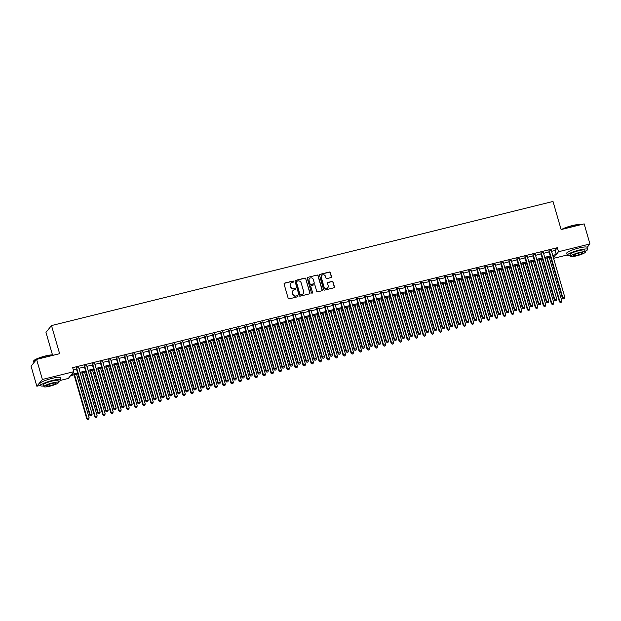 <?xml version="1.0" encoding="UTF-8"?>
<svg xmlns="http://www.w3.org/2000/svg" width="621" height="621" viewBox="0 0 621 621"><rect width="100%" height="100%" fill="white"/><g stroke="black" fill="none" stroke-linecap="round" stroke-linejoin="round"><path stroke-width="0.93" d="M293.702 281.445A0.582 0.559 39.3 0 0 292.988 281.034L284.635 283.098A0.831 0.8 39.3 0 0 284.076 284.084L288.175 298.274A0.831 0.8 39.3 0 0 289.184 298.864L297.537 296.799A0.582 0.559 39.3 0 0 297.933 296.108A0.582 0.559 39.3 0 0 297.218 295.697L296.139 295.961A2.663 2.554 39.3 0 1 292.895 294.059L292.553 292.879A2.663 2.554 39.3 0 1 294.346 289.735L295.425 289.464A0.582 0.559 39.3 0 0 295.813 288.781A0.582 0.559 39.3 0 0 295.107 288.361L294.028 288.633A2.663 2.554 39.3 0 1 290.783 286.731L290.442 285.544A2.663 2.554 39.3 0 1 292.227 282.4L293.306 282.136A0.582 0.559 39.3 0 0 293.702 281.445M293.516 282.035A0.582 0.559 39.3 0 0 292.84 281.212L284.488 283.277A0.831 0.8 39.3 0 0 284.154 283.455M297.746 296.698A0.582 0.559 39.3 0 0 297.071 295.875L296.139 295.961M295.627 289.363A0.582 0.559 39.3 0 0 294.959 288.548L294.028 288.633M330.946 277.595A0.831 0.8 39.3 0 0 331.498 276.609L330.349 272.627A0.831 0.8 39.3 0 0 329.34 272.037L320.056 274.327A0.831 0.8 39.3 0 0 319.497 275.313L323.595 289.502A0.831 0.8 39.3 0 0 324.612 290.1L333.888 287.802A0.831 0.8 39.3 0 0 334.447 286.817L333.058 282.012A0.831 0.8 39.3 0 0 332.049 281.414L328.074 282.4A0.831 0.8 39.3 0 0 327.515 283.386L328.206 285.769A2.228 2.135 39.3 0 1 325.683 288.4A2.228 2.135 39.3 0 1 323.999 286.809L321.298 277.463A2.228 2.135 39.3 0 1 323.82 274.831A2.228 2.135 39.3 0 1 325.505 276.423L325.955 277.983A0.831 0.8 39.3 0 0 326.972 278.573L330.946 277.595M40.466 385.338L36.849 386.239L31.05 366.157L36.592 359.388L59.624 353.683L51.504 325.575L553.008 201.46L561.12 229.576L584.151 223.87L589.95 243.952L587.078 247.461M36.592 359.388L42.383 379.47L73.829 371.684L71.586 374.432L77.586 372.942M551.557 251.342L555.104 250.465L557.347 247.717L72.673 367.671L73.829 371.684M557.347 247.717L558.504 251.738L589.95 243.952M305.897 278.682A0.831 0.8 39.3 0 0 304.88 278.084L295.604 280.382A0.831 0.8 39.3 0 0 295.045 281.367L299.143 295.557A0.831 0.8 39.3 0 0 300.153 296.155L309.437 293.857A0.831 0.8 39.3 0 0 309.995 292.871L305.749 278.86A0.831 0.8 39.3 0 0 304.732 278.27L295.456 280.568A0.831 0.8 39.3 0 0 295.122 280.739M307.83 277.354L317.114 275.056A0.831 0.8 39.3 0 1 318.123 275.654L322.221 289.844A0.831 0.8 39.3 0 1 321.662 290.83L317.688 291.808A0.831 0.8 39.3 0 1 316.679 291.218L315.018 285.466A0.831 0.8 39.3 0 0 314.001 284.868L311.369 285.52A0.831 0.8 39.3 0 0 310.81 286.506L312.542 292.499A0.582 0.559 39.3 0 1 311.882 293.182A0.582 0.559 39.3 0 1 311.439 292.77L307.271 278.34A0.831 0.8 39.3 0 1 307.83 277.354L317.114 275.056M78.696 367.601L76.22 368.214M86.707 365.622L84.231 366.227M94.718 363.634L92.242 364.248M102.729 361.655L100.253 362.268M110.74 359.668L108.264 360.281M118.751 357.688L116.274 358.301M126.762 355.709L124.285 356.314M134.773 353.722L132.296 354.335M142.783 351.742L140.307 352.355M150.794 349.755L148.318 350.368M158.805 347.776L156.329 348.389M166.816 345.788L164.34 346.402M174.827 343.809L172.351 344.422M182.838 341.829L180.362 342.443M190.849 339.842L188.373 340.455M198.86 337.863L196.383 338.476M206.871 335.876L204.394 336.489M214.882 333.896L212.405 334.509M222.892 331.917L220.416 332.53M230.903 329.93L228.427 330.543M238.914 327.95L236.438 328.563M246.925 325.963L244.449 326.576M254.936 323.983L252.46 324.597M262.947 322.004L260.478 322.61M270.958 320.017L268.489 320.63M278.969 318.037L276.5 318.651M286.98 316.05L284.511 316.663M294.998 314.071L292.522 314.684M303.009 312.084L300.533 312.697M311.02 310.104L308.544 310.717M319.031 308.125L316.555 308.738M327.042 306.137L324.566 306.751M335.053 304.158L332.577 304.771M343.064 302.171L340.587 302.784M351.075 300.191L348.598 300.805M359.085 298.212L356.609 298.825M367.096 296.225L364.62 296.838M375.107 294.245L372.631 294.859M383.118 292.258L380.642 292.871M391.129 290.279L388.653 290.892M399.14 288.299L396.664 288.905M407.151 286.312L404.675 286.925M415.162 284.333L412.686 284.946M423.173 282.345L420.696 282.959M431.184 280.366L428.707 280.979M439.194 278.387L436.718 278.992M447.205 276.399L444.729 277.013M455.216 274.42L452.74 275.033M463.227 272.433L460.751 273.046M471.238 270.453L468.762 271.066M479.249 268.466L476.781 269.079M487.26 266.487L484.791 267.1M495.271 264.507L492.802 265.12M503.289 262.52L500.813 263.133M511.3 260.541L508.824 261.154M519.311 258.553L516.835 259.167M527.322 256.574L524.846 257.187M535.333 254.594L532.857 255.208M543.344 252.607L540.868 253.221M73.262 369.712L76.422 368.928M78.898 368.315L84.433 366.949M86.909 366.336L92.444 364.962M94.92 364.348L100.455 362.982M102.931 362.369L108.465 360.995M110.942 360.382L116.476 359.016M118.953 358.402L124.487 357.036M126.963 356.423L132.498 355.049M134.974 354.436L140.517 353.07M142.985 352.456L148.528 351.082M150.996 350.469L156.539 349.103M159.007 348.49L164.549 347.116M167.026 346.51L172.56 345.136M175.037 344.523L180.571 343.157M183.048 342.544L188.582 341.17M191.058 340.556L196.593 339.19M199.069 338.577L204.604 337.203M207.08 336.598L212.615 335.224M215.091 334.61L220.626 333.244M223.102 332.631L228.637 331.257M231.113 330.644L236.648 329.277M239.124 328.664L244.658 327.29M247.135 326.677L252.669 325.311M255.146 324.698L260.68 323.331M263.157 322.718L268.691 321.344M271.167 320.731L276.702 319.365M279.178 318.752L284.713 317.378M287.189 316.764L292.724 315.398M295.2 314.785L300.735 313.419M303.211 312.805L308.746 311.431M311.222 310.818L316.757 309.452M319.233 308.839L324.767 307.465M327.244 306.852L332.778 305.485M335.255 304.872L340.789 303.498M343.266 302.893L348.8 301.519M351.276 300.906L356.819 299.539M359.287 298.926L364.83 297.552M367.298 296.939L372.841 295.573M375.309 294.959L380.852 293.586M383.328 292.972L388.862 291.606M391.339 290.993L396.873 289.627M399.35 289.013L404.884 287.639M407.36 287.026L412.895 285.66M415.371 285.047L420.906 283.673M423.382 283.06L428.917 281.693M431.393 281.08L436.928 279.714M439.404 279.101L444.939 277.727M447.415 277.113L452.95 275.747M455.426 275.134L460.961 273.76M463.437 273.147L468.971 271.781M471.448 271.167L476.982 269.793M479.459 269.188L484.993 267.814M487.469 267.201L493.004 265.835M495.48 265.221L501.015 263.847M503.491 263.234L509.026 261.868M511.502 261.255L517.037 259.881M519.513 259.275L525.048 257.901M527.524 257.288L533.059 255.922M535.535 255.309L541.07 253.935M543.546 253.321L549.08 251.955M551.355 250.628L548.879 251.241M51.504 325.575L45.97 332.344L52.482 354.901M36.849 386.239L42.383 379.47M567.206 254.983L553.583 258.352M77.858 373.896L70.538 375.713L68.287 378.453L60.602 380.355M553.458 257.909L555.213 255.759L552.993 256.31M550.517 256.923L544.982 258.289M542.506 258.903L536.971 260.277M534.495 260.89L528.96 262.256M526.484 262.869L520.949 264.243M518.473 264.856L512.938 266.223M510.462 266.836L504.927 268.21M502.451 268.815L496.916 270.189M494.44 270.803L488.906 272.169M486.429 272.782L480.895 274.156M478.418 274.769L472.884 276.135M470.407 276.749L464.873 278.123M462.397 278.728L456.862 280.102M454.386 280.715L448.851 282.081M446.375 282.695L440.84 284.069M438.364 284.682L432.829 286.048M430.353 286.661L424.811 288.035M422.342 288.649L416.8 290.015M414.331 290.628L408.789 291.994M406.32 292.607L400.778 293.981M398.302 294.595L392.767 295.961M390.291 296.574L384.756 297.948M382.28 298.561L376.745 299.927M374.269 300.541L368.734 301.907M366.258 302.52L360.723 303.894M358.247 304.507L352.712 305.874M350.236 306.487L344.702 307.861M342.225 308.474L336.691 309.84M334.214 310.453L328.68 311.827M326.204 312.433L320.669 313.807M318.193 314.42L312.658 315.786M310.182 316.399L304.647 317.773M302.171 318.387L296.636 319.753M294.16 320.366L288.625 321.74M286.149 322.346L280.614 323.72M278.138 324.333L272.603 325.699M270.127 326.312L264.593 327.686M262.116 328.299L256.582 329.666M254.105 330.279L248.571 331.653M246.095 332.266L240.56 333.632M238.084 334.245L232.549 335.612M230.073 336.225L224.538 337.599M222.062 338.212L216.527 339.578M214.051 340.192L208.509 341.566M206.04 342.179L200.498 343.545M198.029 344.158L192.487 345.524M190.018 346.138L184.476 347.512M182 348.125L176.465 349.491M173.989 350.104L168.454 351.478M165.978 352.091L160.443 353.458M157.967 354.071L152.432 355.445M149.956 356.05L144.421 357.424M141.945 358.038L136.41 359.404M133.934 360.017L128.4 361.391M125.923 362.004L120.389 363.37M117.912 363.984L112.378 365.358M109.901 365.971L104.367 367.337M101.891 367.95L96.356 369.316M93.88 369.93L88.345 371.304M85.869 371.917L80.334 373.283M552.721 255.355L556.261 254.478L558.504 251.738M80.055 372.328L85.597 370.962M88.066 370.349L93.608 368.983M96.084 368.369L101.619 366.995M104.095 366.382L109.63 365.016M112.106 364.403L117.641 363.029M120.117 362.416L125.652 361.049M128.128 360.436L133.662 359.062M136.139 358.457L141.673 357.083M144.15 356.47L149.684 355.103M152.161 354.49L157.695 353.116M160.171 352.503L165.706 351.137M168.182 350.523L173.717 349.149M176.193 348.544L181.728 347.17M184.204 346.557L189.739 345.191M192.215 344.577L197.75 343.203M200.226 342.59L205.761 341.224M208.237 340.611L213.771 339.237M216.248 338.624L221.782 337.257M224.259 336.644L229.793 335.278M232.27 334.665L237.804 333.291M240.28 332.677L245.815 331.311M248.291 330.698L253.826 329.324M256.302 328.711L261.837 327.345M264.313 326.731L269.848 325.365M272.324 324.752L277.859 323.378M280.335 322.765L285.877 321.399M288.346 320.785L293.888 319.411M296.357 318.798L301.899 317.432M304.368 316.819L309.91 315.445M312.386 314.839L317.921 313.465M320.397 312.852L325.932 311.486M328.408 310.873L333.943 309.499M336.419 308.885L341.954 307.519M344.43 306.906L349.965 305.532M352.441 304.927L357.975 303.553M360.452 302.939L365.986 301.573M368.463 300.96L373.997 299.586M376.473 298.973L382.008 297.606M384.484 296.993L390.019 295.619M392.495 295.006L398.03 293.64M400.506 293.027L406.041 291.66M408.517 291.047L414.052 289.673M416.528 289.06L422.063 287.694M424.539 287.081L430.074 285.707M432.55 285.093L438.084 283.727M440.561 283.114L446.095 281.748M448.572 281.134L454.106 279.76M456.582 279.147L462.117 277.781M464.593 277.168L470.128 275.794M472.604 275.181L478.139 273.814M480.615 273.201L486.15 271.827M488.626 271.222L494.169 269.848M496.637 269.235L502.179 267.868M504.648 267.255L510.19 265.881M512.659 265.268L518.201 263.902M520.67 263.288L526.212 261.915M528.688 261.301L534.223 259.935M536.699 259.322L542.234 257.956M544.71 257.342L550.245 255.968M555.104 250.465L556.261 254.478M290.822 283.331A2.663 2.554 39.3 0 0 290.286 285.73L290.442 285.544M293.873 288.812A2.663 2.554 39.3 0 1 290.628 286.91L290.286 285.73M292.941 290.667A2.663 2.554 39.3 0 0 292.406 293.065L292.553 292.879M295.992 296.147A2.663 2.554 39.3 0 1 292.747 294.245L292.406 293.065M309.77 293.679A0.831 0.8 39.3 0 0 309.84 293.058L305.749 278.86M296.784 281.274A0.582 0.559 39.3 0 0 296.396 281.957L299.99 294.416A0.582 0.559 39.3 0 0 300.704 294.835L301.845 294.548A2.663 2.554 39.3 0 0 303.63 291.404L301.169 282.889A2.663 2.554 39.3 0 0 297.925 280.987L296.784 281.274M296.434 281.554A0.582 0.559 39.3 0 0 296.248 282.144L296.396 281.957M303.095 293.803A2.663 2.554 39.3 0 1 301.69 294.734L300.548 295.014A0.582 0.559 39.3 0 1 299.842 294.602L296.248 282.144M321.996 290.651A0.831 0.8 39.3 0 0 322.074 290.03L317.975 275.84A0.831 0.8 39.3 0 0 316.958 275.243M310.88 285.877A0.831 0.8 39.3 0 0 310.655 286.685L312.542 292.499M312.355 293.081A0.582 0.559 39.3 0 0 312.386 292.677M313.295 279.489A2.228 2.135 39.3 0 0 309.468 278.604A2.228 2.135 39.3 0 0 309.087 280.529L310.034 283.82A0.831 0.8 39.3 0 0 311.051 284.418L313.683 283.766A0.831 0.8 39.3 0 0 314.242 282.78L313.295 279.489M309.398 278.697A2.228 2.135 39.3 0 0 308.932 280.715L309.087 280.529M314.016 283.587A0.831 0.8 39.3 0 1 313.535 283.944L310.896 284.597A0.831 0.8 39.3 0 1 309.887 284.007L308.932 280.715M321.608 275.631A2.228 2.135 39.3 0 0 321.15 277.649L321.298 277.463M327.748 287.787A2.228 2.135 39.3 0 1 323.851 286.987L321.15 277.649M334.222 287.624A0.831 0.8 39.3 0 0 334.3 287.003L332.91 282.19A0.831 0.8 39.3 0 0 331.893 281.6L327.927 282.578A0.831 0.8 39.3 0 0 327.593 282.757M331.28 277.416A0.831 0.8 39.3 0 0 331.35 276.795L330.201 272.813A0.831 0.8 39.3 0 0 329.192 272.215L319.908 274.513A0.831 0.8 39.3 0 0 319.574 274.692M74.078 374.836L86.761 418.779L89.137 417.824L76.554 374.222M74.551 374.719L87.134 418.321L87.778 419.54L88.725 419.159L87.926 419.354M89.137 417.824L88.725 419.159M87.778 419.54L86.761 418.779M76.119 367.873L89.758 415.123L90.13 414.665L76.593 367.756M90.922 415.697L91.722 415.496L90.922 415.697L90.13 414.665L92.133 414.168L78.595 367.259M89.758 415.123L90.775 415.884M91.722 415.496L92.133 414.168M53.538 355.189A10.588 1.723 163.9 0 0 45.597 356.136A10.588 1.723 163.9 0 0 33.612 361.049L33.782 360.747A10.34 1.684 -16.1 0 1 45.48 355.949A10.34 1.684 -16.1 0 1 53.375 355.088L53.553 355.189M33.612 361.049A10.588 1.723 163.9 0 0 33.55 361.36L33.922 362.648M58.382 381.721A10.588 1.723 163.9 0 0 60.905 379.749A10.588 1.723 163.9 0 0 52.599 380.394A10.588 1.723 163.9 0 0 40.551 385.618A10.588 1.723 163.9 0 0 43.734 385.952M60.905 379.749L60.322 377.739A10.588 1.723 163.9 0 0 52.017 378.391A10.588 1.723 163.9 0 0 39.969 383.615L40.551 385.618M43.936 386.642L43.4 384.795A7.623 1.242 -16.1 0 1 52.071 381.038A7.623 1.242 -16.1 0 1 58.056 380.572L58.584 382.42A7.623 1.242 163.9 0 0 52.606 382.885A7.623 1.242 163.9 0 0 43.936 386.642A7.623 1.242 163.9 0 0 49.913 386.177A7.623 1.242 163.9 0 0 58.584 382.42M50.394 385.594A4.914 0.8 163.9 0 0 55.983 383.165A4.914 0.8 163.9 0 0 52.125 383.467A4.914 0.8 163.9 0 0 46.536 385.897A4.914 0.8 163.9 0 0 50.394 385.594M561.656 229.444A10.34 1.684 -16.1 0 1 572.22 225.594A10.34 1.684 -16.1 0 1 580.107 224.732L580.293 224.833A10.588 1.723 163.9 0 0 572.329 225.78A10.588 1.723 163.9 0 0 562.3 229.281M585.122 251.358A10.588 1.723 163.9 0 0 587.637 249.386A10.588 1.723 163.9 0 0 579.331 250.038A10.588 1.723 163.9 0 0 567.284 255.262A10.588 1.723 163.9 0 0 570.466 255.588M587.637 249.386L587.055 247.383A10.588 1.723 163.9 0 0 578.756 248.035A10.588 1.723 163.9 0 0 566.709 253.252L567.284 255.262M570.668 256.287L570.132 254.439A7.623 1.242 -16.1 0 1 578.811 250.682A7.623 1.242 -16.1 0 1 584.788 250.209L585.324 252.056A7.623 1.242 163.9 0 0 579.339 252.53A7.623 1.242 163.9 0 0 570.668 256.287A7.623 1.242 163.9 0 0 576.645 255.821A7.623 1.242 163.9 0 0 585.324 252.056M577.126 255.231A4.914 0.8 163.9 0 0 582.715 252.809A4.914 0.8 163.9 0 0 578.865 253.112A4.914 0.8 163.9 0 0 573.276 255.534A4.914 0.8 163.9 0 0 577.126 255.231M82.088 372.848L94.772 416.8L97.148 415.845L84.565 372.235M82.562 372.732L95.145 416.342L95.789 417.553L96.736 417.172L95.937 417.374M97.148 415.845L96.736 417.172M95.789 417.553L94.772 416.8M90.099 370.869L102.783 414.812L105.159 413.865L92.576 370.256M90.573 370.753L103.156 414.354L103.8 415.573L104.747 415.193L103.948 415.395M105.159 413.865L104.747 415.193M103.8 415.573L102.783 414.812M98.11 368.882L110.794 412.833L113.169 411.878L100.586 368.276M98.584 368.765L111.167 412.375L111.811 413.594L112.758 413.213L111.959 413.407M113.169 411.878L112.758 413.213M111.811 413.594L110.794 412.833M106.121 366.902L118.805 410.854L121.188 409.899L108.597 366.289M106.595 366.786L119.178 410.396L119.822 411.607L120.769 411.226L119.969 411.428M121.188 409.899L120.769 411.226M119.822 411.607L118.805 410.854M84.13 365.893L97.769 413.136L98.141 412.686L84.603 365.777M98.933 413.718L99.733 413.516L98.933 413.718L98.141 412.686L100.144 412.189L86.606 365.28M97.769 413.136L98.786 413.897M99.733 413.516L100.144 412.189M92.141 363.906L105.78 411.156L106.152 410.698L92.614 363.79M106.944 411.731L107.744 411.537L106.944 411.731L106.152 410.698L108.155 410.202L94.617 363.293M105.78 411.156L106.796 411.917M107.744 411.537L108.155 410.202M100.152 361.927L113.79 409.177L114.163 408.719L100.625 361.81M114.955 409.751L115.754 409.55L114.955 409.751L114.163 408.719L116.166 408.222L102.628 361.313M113.79 409.177L114.807 409.93M115.754 409.55L116.166 408.222M108.163 359.939L121.801 407.19L122.174 406.732L108.636 359.823M122.966 407.764L123.765 407.57L122.966 407.764L122.174 406.732L124.177 406.235L110.639 359.326M121.801 407.19L122.818 407.95M123.765 407.57L124.177 406.235M114.132 364.923L126.816 408.866L129.199 407.912L116.608 364.31M114.606 364.806L127.196 408.408L127.833 409.627L128.788 409.247L127.98 409.441M129.199 407.912L128.788 409.247M127.833 409.627L126.816 408.866M116.174 357.96L129.812 405.21L130.185 404.752L116.647 357.843M130.977 405.785L131.776 405.583L130.977 405.785L130.185 404.752L132.188 404.255L118.65 357.347M129.812 405.21L130.829 405.963M131.776 405.583L132.188 404.255M122.143 362.936L134.827 406.887L137.21 405.932L124.619 362.322M122.616 362.819L135.207 406.429L135.844 407.64L136.799 407.26L135.991 407.461M137.21 405.932L136.799 407.26M135.844 407.64L134.827 406.887M124.184 355.98L137.823 403.223L138.196 402.765L124.658 355.856M138.988 403.797L139.787 403.603L138.988 403.797L138.196 402.765L140.199 402.276L126.661 355.367M137.823 403.223L138.84 403.984M139.787 403.603L140.199 402.276M130.154 360.956L142.838 404.9L145.221 403.953L132.63 360.343M130.627 360.84L143.218 404.442L143.855 405.66L144.809 405.28L144.002 405.474M145.221 403.953L144.809 405.28M143.855 405.66L142.838 404.9M132.195 353.993L145.834 401.244L146.207 400.786L132.669 353.877M146.998 401.818L147.798 401.624L146.998 401.818L146.207 400.786L148.209 400.289L134.672 353.38M145.834 401.244L146.851 402.004M147.798 401.624L148.209 400.289M138.165 358.969L150.849 402.92L153.232 401.966L140.641 358.356M138.638 358.853L151.229 402.462L151.866 403.681L152.82 403.301L152.013 403.495M153.232 401.966L152.82 403.301M151.866 403.681L150.849 402.92M140.206 352.014L153.845 399.264L154.218 398.806L140.68 351.897M155.009 399.839L155.809 399.637L155.009 399.839L154.218 398.806L156.22 398.309L142.683 351.401M153.845 399.264L154.862 400.017M155.809 399.637L156.22 398.309M146.176 356.99L158.86 400.941L161.243 399.986L148.652 356.376M146.649 356.873L159.24 400.483L159.876 401.694L160.831 401.313L160.024 401.515M161.243 399.986L160.831 401.313M159.876 401.694L158.86 400.941M148.217 350.027L161.856 397.277L162.228 396.819L148.691 349.91M163.02 397.851L163.82 397.657L163.02 397.851L162.228 396.819L164.231 396.322L150.693 349.413M161.856 397.277L162.873 398.038M163.82 397.657L164.231 396.322M154.187 355.01L166.878 398.954L169.254 397.999L156.663 354.397M154.66 354.894L167.251 398.496L167.887 399.714L168.842 399.334L168.035 399.528M169.254 397.999L168.842 399.334M167.887 399.714L166.878 398.954M156.228 348.047L169.867 395.298L170.239 394.84L156.702 347.931M171.031 395.872L171.831 395.67L171.031 395.872L170.239 394.84L172.242 394.343L158.704 347.434M169.867 395.298L170.884 396.051M171.831 395.67L172.242 394.343M162.197 353.023L174.889 396.974L177.264 396.019L164.674 352.41M162.671 352.907L175.262 396.516L175.898 397.727L176.853 397.347L176.054 397.549M177.264 396.019L176.853 397.347M175.898 397.727L174.889 396.974M164.239 346.068L177.878 393.31L178.25 392.852L164.712 345.944M179.042 393.885L179.842 393.691L179.042 393.885L178.25 392.852L180.253 392.363L166.715 345.455M177.878 393.31L178.895 394.071M179.842 393.691L180.253 392.363M170.208 351.044L182.9 394.987L185.275 394.04L172.685 350.43M170.682 350.927L183.273 394.529L183.909 395.748L184.864 395.367L184.064 395.561M185.275 394.04L184.864 395.367M183.909 395.748L182.9 394.987M172.25 344.081L185.889 391.331L186.269 390.873L172.723 343.964M187.053 391.905L187.852 391.704L187.053 391.905L186.269 390.873L188.272 390.376L174.726 343.467M185.889 391.331L186.905 392.092M187.852 391.704L188.272 390.376M180.261 342.101L193.899 389.351L194.28 388.893L180.734 341.985M195.064 389.926L195.871 389.724L195.064 389.926L194.28 388.893L196.283 388.397L182.737 341.488M193.899 389.351L194.916 390.104M195.871 389.724L196.283 388.397M188.279 340.114L201.91 387.364L202.291 386.906L188.745 339.998M203.075 387.939L203.882 387.745L203.075 387.939L202.291 386.906L204.293 386.409L190.748 339.501M201.91 387.364L202.927 388.125M203.882 387.745L204.293 386.409M178.227 349.056L190.911 393.008L193.286 392.053L180.695 348.443M178.693 348.94L191.284 392.55L191.92 393.768L192.875 393.38L192.075 393.582M193.286 392.053L192.875 393.38M191.92 393.768L190.911 393.008M186.238 347.077L198.922 391.02L201.297 390.073L188.706 346.464M186.704 346.96L199.294 390.57L199.931 391.781L200.886 391.401L200.086 391.603M201.297 390.073L200.886 391.401M199.931 391.781L198.922 391.02M194.249 345.097L206.933 389.041L209.308 388.086L196.717 344.484M194.715 344.973L207.305 388.583L207.942 389.802L208.897 389.421L208.097 389.615M209.308 388.086L208.897 389.421M207.942 389.802L206.933 389.041M196.29 338.135L209.921 385.385L210.302 384.927L196.756 338.018M211.086 385.959L211.893 385.757L211.086 385.959L210.302 384.927L212.304 384.43L198.759 337.521M209.921 385.385L210.938 386.138M211.893 385.757L212.304 384.43M202.26 343.11L214.944 387.062L217.319 386.107L204.728 342.497M202.725 342.994L215.316 386.604L215.953 387.815L216.908 387.434L216.108 387.636M217.319 386.107L216.908 387.434M215.953 387.815L214.944 387.062M204.301 336.147L217.932 383.398L218.313 382.94L204.767 336.031M219.097 383.972L219.904 383.778L219.097 383.972L218.313 382.94L220.315 382.451L206.77 335.542M217.932 383.398L218.949 384.158M219.904 383.778L220.315 382.451M210.271 341.131L222.955 385.074L225.33 384.12L212.747 340.518M210.744 341.014L223.327 384.616L223.964 385.835L224.918 385.455L224.119 385.649M225.33 384.12L224.918 385.455M223.964 385.835L222.955 385.074M212.312 334.168L225.943 381.418L226.323 380.96L212.778 334.051M227.107 381.993L227.915 381.791L227.107 381.993L226.323 380.96L228.326 380.463L214.781 333.555M225.943 381.418L226.96 382.179M227.915 381.791L228.326 380.463M218.281 339.144L230.965 383.095L233.341 382.14L220.758 338.53M218.755 339.027L231.338 382.637L231.982 383.856L232.929 383.467L232.13 383.669M233.341 382.14L232.929 383.467M231.982 383.856L230.965 383.095M220.323 332.188L233.962 379.431L234.334 378.981L220.797 332.072M235.126 380.013L235.926 379.811L235.126 380.013L234.334 378.981L236.337 378.484L222.799 331.575M233.962 379.431L234.971 380.192M235.926 379.811L236.337 378.484M226.292 337.164L238.976 381.108L241.352 380.161L228.769 336.551M226.766 337.048L239.349 380.657L239.993 381.868L240.94 381.488L240.141 381.69M241.352 380.161L240.94 381.488M239.993 381.868L238.976 381.108M228.334 330.201L241.973 377.452L242.345 376.994L228.807 330.085M243.137 378.026L243.937 377.832L243.137 378.026L242.345 376.994L244.348 376.497L230.81 329.588M241.973 377.452L242.982 378.212M243.937 377.832L244.348 376.497M234.303 335.177L246.987 379.128L249.363 378.173L236.78 334.572M234.777 335.061L247.36 378.67L248.004 379.889L248.951 379.509L248.152 379.703M249.363 378.173L248.951 379.509M248.004 379.889L246.987 379.128M236.345 328.222L249.984 375.472L250.356 375.014L236.818 328.105M251.148 376.047L251.947 375.845L251.148 376.047L250.356 375.014L252.359 374.517L238.821 327.609M249.984 375.472L250.993 376.225M251.947 375.845L252.359 374.517M242.314 333.198L254.998 377.149L257.373 376.194L244.79 332.584M242.788 333.081L255.371 376.691L256.015 377.902L256.962 377.521L256.163 377.723M257.373 376.194L256.962 377.521M256.015 377.902L254.998 377.149M244.356 326.235L257.994 373.485L258.367 373.027L244.829 326.118M259.159 374.059L259.958 373.865L259.159 374.059L258.367 373.027L260.37 372.53L246.832 325.629M257.994 373.485L259.004 374.246M259.958 373.865L260.37 372.53M250.325 331.218L263.009 375.162L265.384 374.207L252.801 330.605M250.799 331.102L263.382 374.704L264.026 375.922L264.973 375.542L264.173 375.736M265.384 374.207L264.973 375.542M264.026 375.922L263.009 375.162M252.367 324.255L266.005 371.505L266.378 371.048L252.84 324.139M267.17 372.08L267.969 371.878L267.17 372.08L266.378 371.048L268.381 370.551L254.843 323.642M266.005 371.505L267.014 372.266M267.969 371.878L268.381 370.551M258.336 329.231L271.02 373.182L273.395 372.227L260.812 328.618M258.81 329.114L271.393 372.724L272.037 373.935L272.984 373.555L272.184 373.757M273.395 372.227L272.984 373.555M272.037 373.935L271.02 373.182M266.347 327.251L279.031 371.195L281.406 370.248L268.823 326.638M266.82 327.135L279.403 370.737L280.048 371.956L280.995 371.575L280.195 371.769M281.406 370.248L280.995 371.575M280.048 371.956L279.031 371.195M274.358 325.264L287.042 369.216L289.417 368.261L276.834 324.659M274.831 325.148L287.414 368.758L288.059 369.976L289.006 369.596L288.206 369.79M289.417 368.261L289.006 369.596M288.059 369.976L287.042 369.216M260.378 322.276L274.016 369.518L274.389 369.06L260.851 322.159M275.181 370.1L275.98 369.899L275.181 370.1L274.389 369.06L276.392 368.571L262.854 321.662M274.016 369.518L275.025 370.279M275.98 369.899L276.392 368.571M268.388 320.289L282.027 367.539L282.4 367.081L268.862 320.172M283.192 368.113L283.991 367.919L283.192 368.113L282.4 367.081L284.402 366.584L270.865 319.675M282.027 367.539L283.036 368.3M283.991 367.919L284.402 366.584M276.399 318.309L290.038 365.559L290.411 365.101L276.873 318.193M291.202 366.134L292.002 365.932L291.202 366.134L290.411 365.101L292.413 364.605L278.876 317.696M290.038 365.559L291.047 366.312M292.002 365.932L292.413 364.605M282.369 323.285L295.053 367.236L297.428 366.281L284.845 322.672M282.842 323.168L295.425 366.778L296.07 367.989L297.017 367.609L296.217 367.811M297.428 366.281L297.017 367.609M296.07 367.989L295.053 367.236M284.41 316.322L298.049 363.572L298.422 363.114L284.884 316.205M299.213 364.147L300.013 363.953L299.213 364.147L298.422 363.114L300.424 362.617L286.886 315.709M298.049 363.572L299.066 364.333M300.013 363.953L300.424 362.617M290.38 321.305L303.064 365.249L305.439 364.294L292.856 320.692M290.853 321.189L303.436 364.791L304.08 366.01L305.027 365.629L304.228 365.823M305.439 364.294L305.027 365.629M304.08 366.01L303.064 365.249M292.421 314.342L306.06 361.593L306.432 361.135L292.895 314.226M307.224 362.167L308.024 361.965L307.224 362.167L306.432 361.135L308.435 360.638L294.897 313.729M306.06 361.593L307.077 362.346M308.024 361.965L308.435 360.638M298.39 319.318L311.074 363.269L313.45 362.315L300.867 318.705M298.864 319.202L311.447 362.811L312.091 364.022L313.038 363.642L312.239 363.844M313.45 362.315L313.038 363.642M312.091 364.022L311.074 363.269M300.432 312.363L314.071 359.606L314.443 359.148L300.906 312.239M315.235 360.18L316.035 359.986L315.235 360.18L314.443 359.148L316.446 358.659L302.908 311.75M314.071 359.606L315.088 360.366M316.035 359.986L316.446 358.659M306.401 317.339L319.085 361.282L321.461 360.335L308.878 316.726M306.875 317.222L319.458 360.824L320.102 362.043L321.049 361.663L320.25 361.857M321.461 360.335L321.049 361.663M320.102 362.043L319.085 361.282M308.443 310.376L322.082 357.626L322.454 357.168L308.916 310.259M323.246 358.201L324.046 358.007L323.246 358.201L322.454 357.168L324.457 356.671L310.919 309.763M322.082 357.626L323.099 358.387M324.046 358.007L324.457 356.671M314.412 315.352L327.096 359.303L329.472 358.348L316.889 314.738M314.886 315.235L327.469 358.845L328.113 360.064L329.06 359.675L328.261 359.877M329.472 358.348L329.06 359.675M328.113 360.064L327.096 359.303M322.423 313.372L335.107 357.323L337.49 356.369L324.899 312.759M322.897 313.256L335.487 356.865L336.124 358.076L337.071 357.696L336.272 357.898M337.49 356.369L337.071 357.696M336.124 358.076L335.107 357.323M330.434 311.393L343.118 355.336L345.501 354.381L332.91 310.779M330.908 311.268L343.498 354.878L344.135 356.097L345.09 355.717L344.282 355.911M345.501 354.381L345.09 355.717M344.135 356.097L343.118 355.336M316.454 308.396L330.093 355.647L330.465 355.189L316.927 308.28M331.257 356.221L332.056 356.019L331.257 356.221L330.465 355.189L332.468 354.692L318.93 307.783M330.093 355.647L331.109 356.4M332.056 356.019L332.468 354.692M324.465 306.409L338.103 353.66L338.476 353.202L324.938 306.293M339.268 354.234L340.067 354.04L339.268 354.234L338.476 353.202L340.479 352.705L326.941 305.796M338.103 353.66L339.12 354.42M340.067 354.04L340.479 352.705M332.476 304.43L346.114 351.68L346.487 351.222L332.949 304.313M347.279 352.254L348.078 352.053L347.279 352.254L346.487 351.222L348.49 350.725L334.952 303.816M346.114 351.68L347.131 352.433M348.078 352.053L348.49 350.725M338.445 309.405L351.129 353.357L353.512 352.402L340.921 308.792M338.919 309.289L351.509 352.899L352.146 354.11L353.101 353.729L352.293 353.931M353.512 352.402L353.101 353.729M352.146 354.11L351.129 353.357M340.487 302.45L354.125 349.693L354.498 349.235L340.96 302.326M355.29 350.267L356.089 350.073L355.29 350.267L354.498 349.235L356.501 348.746L342.963 301.837M354.125 349.693L355.142 350.454M356.089 350.073L356.501 348.746M346.456 307.426L359.14 351.37L361.523 350.423L348.932 306.813M346.929 307.31L359.52 350.912L360.157 352.13L361.111 351.75L360.304 351.944M361.523 350.423L361.111 351.75M360.157 352.13L359.14 351.37M348.497 300.463L362.136 347.713L362.509 347.255L348.971 300.347M363.301 348.288L364.1 348.086L363.301 348.288L362.509 347.255L364.511 346.759L350.974 299.85M362.136 347.713L363.153 348.474M364.1 348.086L364.511 346.759M354.467 305.439L367.151 349.39L369.534 348.435L356.943 304.826M354.94 305.322L367.531 348.932L368.168 350.151L369.122 349.763L368.315 349.965M369.534 348.435L369.122 349.763M368.168 350.151L367.151 349.39M356.508 298.484L370.147 345.726L370.52 345.276L356.982 298.367M371.311 346.308L372.111 346.107L371.311 346.308L370.52 345.276L372.522 344.779L358.985 297.87M370.147 345.726L371.164 346.487M372.111 346.107L372.522 344.779M362.478 303.459L375.162 347.403L377.545 346.456L364.954 302.846M362.951 303.343L375.542 346.953L376.179 348.164L377.133 347.783L376.326 347.985M377.545 346.456L377.133 347.783M376.179 348.164L375.162 347.403M364.519 296.496L378.158 343.747L378.531 343.289L364.993 296.38M379.322 344.321L380.122 344.127L379.322 344.321L378.531 343.289L380.533 342.792L366.995 295.883M378.158 343.747L379.175 344.508M380.122 344.127L380.533 342.792M370.489 301.48L383.18 345.423L385.556 344.469L372.965 300.867M370.962 301.356L383.553 344.965L384.189 346.184L385.144 345.804L384.345 345.998M385.556 344.469L385.144 345.804M384.189 346.184L383.18 345.423M372.53 294.517L386.169 341.767L386.541 341.309L373.004 294.401M387.333 342.342L388.133 342.14L387.333 342.342L386.541 341.309L388.544 340.813L375.006 293.904M386.169 341.767L387.186 342.52M388.133 342.14L388.544 340.813M378.5 299.493L391.191 343.444L393.567 342.489L380.976 298.88M378.973 299.376L391.564 342.986L392.2 344.197L393.155 343.817L392.356 344.018M393.567 342.489L393.155 343.817M392.2 344.197L391.191 343.444M380.541 292.53L394.18 339.78L394.552 339.322L381.015 292.413M395.344 340.355L396.144 340.161L395.344 340.355L394.552 339.322L396.555 338.825L383.017 291.924M394.18 339.78L395.197 340.541M396.144 340.161L396.555 338.825M386.51 297.513L399.202 341.457L401.577 340.502L388.987 296.9M386.984 297.397L399.575 340.999L400.211 342.218L401.166 341.837L400.366 342.031M401.577 340.502L401.166 341.837M400.211 342.218L399.202 341.457M388.552 290.55L402.191 337.801L402.571 337.343L389.025 290.434M403.355 338.375L404.155 338.173L403.355 338.375L402.571 337.343L404.574 336.846L391.028 289.937M402.191 337.801L403.208 338.561M404.155 338.173L404.574 336.846M394.529 295.526L407.213 339.477L409.588 338.523L396.998 294.913M394.995 295.41L407.586 339.019L408.222 340.238L409.177 339.85L408.377 340.052M409.588 338.523L409.177 339.85M408.222 340.238L407.213 339.477M396.563 288.571L410.202 335.814L410.582 335.363L397.036 288.454M411.366 336.396L412.173 336.194L411.366 336.396L410.582 335.363L412.585 334.866L399.039 287.958M410.202 335.814L411.218 336.574M412.173 336.194L412.585 334.866M402.54 293.547L415.224 337.49L417.599 336.543L405.008 292.933M403.006 293.43L415.596 337.032L416.233 338.251L417.188 337.871L416.388 338.072M417.599 336.543L417.188 337.871M416.233 338.251L415.224 337.49M404.582 286.584L418.212 333.834L418.593 333.376L405.047 286.467M419.377 334.409L420.184 334.214L419.377 334.409L418.593 333.376L420.596 332.879L407.05 285.97M418.212 333.834L419.229 334.595M420.184 334.214L420.596 332.879M410.551 291.56L423.235 335.511L425.61 334.556L413.019 290.954M411.017 291.443L423.607 335.053L424.244 336.272L425.199 335.891L424.399 336.085M425.61 334.556L425.199 335.891M424.244 336.272L423.235 335.511M412.592 284.604L426.223 331.855L426.604 331.397L413.058 284.488M427.388 332.429L428.195 332.227L427.388 332.429L426.604 331.397L428.606 330.9L415.061 283.991M426.223 331.855L427.24 332.608M428.195 332.227L428.606 330.9M418.562 289.58L431.246 333.531L433.621 332.577L421.038 288.967M419.035 289.464L431.618 333.073L432.255 334.284L433.21 333.904L432.41 334.106M433.621 332.577L433.21 333.904M432.255 334.284L431.246 333.531M420.603 282.617L434.234 329.867L434.615 329.409L421.069 282.501M435.399 330.442L436.206 330.248L435.399 330.442L434.615 329.409L436.617 328.913L423.072 282.004M434.234 329.867L435.251 330.628M436.206 330.248L436.617 328.913M426.573 287.601L439.257 331.544L441.632 330.589L429.049 286.987M427.046 287.484L439.629 331.086L440.266 332.305L441.22 331.925L440.421 332.119M441.632 330.589L441.22 331.925M440.266 332.305L439.257 331.544M428.614 280.638L442.245 327.888L442.626 327.43L429.088 280.521M443.41 328.462L444.217 328.261L443.41 328.462L442.626 327.43L444.628 326.933L431.09 280.024M442.245 327.888L443.262 328.641M444.217 328.261L444.628 326.933M434.584 285.613L447.267 329.565L449.643 328.61L437.06 285M435.057 285.497L447.64 329.107L448.284 330.318L449.231 329.937L448.432 330.139M449.643 328.61L449.231 329.937M448.284 330.318L447.267 329.565M436.625 278.658L450.264 325.901L450.636 325.443L437.099 278.542M451.428 326.483L452.228 326.281L451.428 326.483L450.636 325.443L452.639 324.954L439.101 278.045M450.264 325.901L451.273 326.662M452.228 326.281L452.639 324.954M442.594 283.634L455.278 327.577L457.654 326.63L445.071 283.021M443.068 283.518L455.651 327.12L456.295 328.338L457.242 327.958L456.443 328.152M457.654 326.63L457.242 327.958M456.295 328.338L455.278 327.577M444.636 276.671L458.275 323.921L458.647 323.463L445.11 276.555M459.439 324.496L460.239 324.302L459.439 324.496L458.647 323.463L460.65 322.967L447.112 276.058M458.275 323.921L459.284 324.682M460.239 324.302L460.65 322.967M450.605 281.647L463.289 325.598L465.665 324.643L453.082 281.034M451.079 281.53L463.662 325.14L464.306 326.359L465.253 325.978L464.454 326.172M465.665 324.643L465.253 325.978M464.306 326.359L463.289 325.598M452.647 274.692L466.286 321.942L466.658 321.484L453.12 274.575M467.45 322.516L468.25 322.315L467.45 322.516L466.658 321.484L468.661 320.987L455.123 274.078M466.286 321.942L467.295 322.695M468.25 322.315L468.661 320.987M458.616 279.667L471.3 323.619L473.676 322.664L461.092 279.054M459.09 279.551L471.673 323.161L472.317 324.372L473.264 323.991L472.465 324.193M473.676 322.664L473.264 323.991M472.317 324.372L471.3 323.619M460.658 272.704L474.297 319.955L474.669 319.497L461.131 272.588M475.461 320.529L476.26 320.335L475.461 320.529L474.669 319.497L476.672 319L463.134 272.091M474.297 319.955L475.306 320.715M476.26 320.335L476.672 319M466.627 277.688L479.311 321.631L481.686 320.677L469.103 277.075M467.101 277.571L479.684 321.173L480.328 322.392L481.275 322.012L480.475 322.206M481.686 320.677L481.275 322.012M480.328 322.392L479.311 321.631M468.669 270.725L482.307 317.975L482.68 317.517L469.142 270.609M483.472 318.55L484.271 318.348L483.472 318.55L482.68 317.517L484.683 317.02L471.145 270.112M482.307 317.975L483.317 318.728M484.271 318.348L484.683 317.02M474.638 275.701L487.322 319.652L489.697 318.697L477.114 275.087M475.112 275.584L487.695 319.194L488.339 320.405L489.286 320.025L488.486 320.226M489.697 318.697L489.286 320.025M488.339 320.405L487.322 319.652M476.68 268.746L490.318 315.988L490.691 315.53L477.153 268.621M491.483 316.563L492.282 316.368L491.483 316.563L490.691 315.53L492.694 315.041L479.156 268.132M490.318 315.988L491.327 316.749M492.282 316.368L492.694 315.041M482.649 273.721L495.333 317.665L497.708 316.718L485.125 273.108M483.122 273.605L495.705 317.207L496.35 318.426L497.297 318.045L496.497 318.239M497.708 316.718L497.297 318.045M496.35 318.426L495.333 317.665M484.69 266.758L498.329 314.009L498.702 313.551L485.164 266.642M499.494 314.583L500.293 314.389L499.494 314.583L498.702 313.551L500.705 313.054L487.167 266.145M498.329 314.009L499.338 314.769M500.293 314.389L500.705 313.054M490.66 271.734L503.344 315.685L505.719 314.731L493.136 271.121M491.133 271.618L503.716 315.227L504.361 316.446L505.308 316.058L504.508 316.26M505.719 314.731L505.308 316.058M504.361 316.446L503.344 315.685M492.701 264.779L506.34 312.029L506.713 311.571L493.175 264.662M507.504 312.604L508.304 312.402L507.504 312.604L506.713 311.571L508.715 311.074L495.178 264.166M506.34 312.029L507.349 312.782M508.304 312.402L508.715 311.074M498.671 269.755L511.355 313.698L513.73 312.751L501.147 269.141M499.144 269.638L511.727 313.248L512.372 314.459L513.319 314.079L512.519 314.28M513.73 312.751L513.319 314.079M512.372 314.459L511.355 313.698M506.682 267.775L519.366 311.719L521.741 310.764L509.158 267.162M507.155 267.651L519.738 311.261L520.382 312.479L521.33 312.099L520.53 312.293M521.741 310.764L521.33 312.099M520.382 312.479L519.366 311.719M514.693 265.788L527.376 309.739L529.752 308.784L517.169 265.175M515.166 265.672L527.749 309.281L528.393 310.492L529.34 310.112L528.541 310.314M529.752 308.784L529.34 310.112M528.393 310.492L527.376 309.739M522.703 263.809L535.387 307.752L537.763 306.797L525.18 263.195M523.177 263.692L535.76 307.294L536.404 308.513L537.351 308.132L536.552 308.327M537.763 306.797L537.351 308.132M536.404 308.513L535.387 307.752M530.714 261.821L543.398 305.773L545.774 304.818L533.191 261.208M531.188 261.705L543.771 305.315L544.415 306.533L545.362 306.145L544.563 306.347M545.774 304.818L545.362 306.145M544.415 306.533L543.398 305.773M538.725 259.842L551.409 303.785L553.792 302.838L541.202 259.229M539.199 259.725L551.79 303.335L552.426 304.546L553.373 304.166L552.574 304.368M553.792 302.838L553.373 304.166M552.426 304.546L551.409 303.785M500.712 262.792L514.351 310.042L514.724 309.584L501.186 262.675M515.515 310.616L516.315 310.422L515.515 310.616L514.724 309.584L516.726 309.087L503.189 262.178M514.351 310.042L515.368 310.803M516.315 310.422L516.726 309.087M508.723 260.812L522.362 308.063L522.735 307.605L509.197 260.696M523.526 308.637L524.326 308.435L523.526 308.637L522.735 307.605L524.737 307.108L511.199 260.199M522.362 308.063L523.379 308.816M524.326 308.435L524.737 307.108M516.734 258.825L530.373 306.075L530.745 305.617L517.208 258.709M531.537 306.65L532.337 306.456L531.537 306.65L530.745 305.617L532.748 305.128L519.21 258.22M530.373 306.075L531.39 306.836M532.337 306.456L532.748 305.128M524.745 256.846L538.384 304.096L538.756 303.638L525.219 256.729M539.548 304.67L540.348 304.469L539.548 304.67L538.756 303.638L540.759 303.141L527.221 256.232M538.384 304.096L539.401 304.857M540.348 304.469L540.759 303.141M532.756 254.866L546.395 302.109L546.767 301.659L533.229 254.75M547.559 302.691L548.359 302.489L547.559 302.691L546.767 301.659L548.77 301.162L535.232 254.253M546.395 302.109L547.412 302.869M548.359 302.489L548.77 301.162M540.767 252.879L554.406 300.129L554.778 299.671L541.24 252.763M555.57 300.704L556.369 300.51L555.57 300.704L554.778 299.671L556.781 299.175L543.243 252.266M554.406 300.129L555.422 300.89M556.369 300.51L556.781 299.175M546.736 257.855L559.42 301.806L561.803 300.851L549.212 257.249M547.21 257.738L559.8 301.348L560.437 302.567L561.392 302.186L560.584 302.38M561.803 300.851L561.392 302.186M560.437 302.567L559.42 301.806M548.778 250.9L562.416 298.15L562.789 297.692L549.251 250.783M563.581 298.724L564.38 298.522L563.581 298.724L562.789 297.692L564.792 297.195L551.254 250.286M562.416 298.15L563.433 298.903M564.38 298.522L564.792 297.195"/></g></svg>
